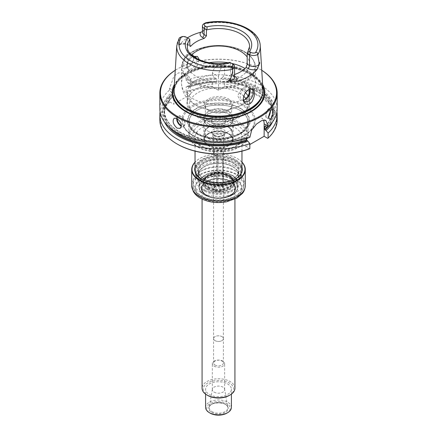 <?xml version="1.0" encoding="UTF-8"?>
<svg xmlns="http://www.w3.org/2000/svg" width="437" height="437" viewBox="0 0 437 437"><rect width="100%" height="100%" fill="white"/><g stroke="black" fill="none" stroke-linecap="round" stroke-linejoin="round"><path stroke-width="0.33" stroke-dasharray="2.19 1.64" d="M228.644 134.022A14.345 8.281 180 0 1 231.599 136.502A14.345 8.281 180 0 1 232.845 139.851A14.345 8.281 180 0 1 218.5 148.165A14.345 8.281 180 0 1 204.155 139.851A14.345 8.281 180 0 1 205.401 136.502A14.345 8.281 180 0 1 228.644 134.022M208.356 145.488A14.345 8.281 0 0 0 224.012 147.28A14.345 8.281 0 0 0 232.845 139.6A14.345 8.281 0 0 0 228.644 133.777A14.345 8.281 0 0 0 213.032 131.974A14.345 8.281 0 0 0 204.155 139.6A14.345 8.281 0 0 0 208.356 145.488M234.423 165.891A22.516 13.001 180 0 1 241.016 175.079A22.516 13.001 180 0 1 227.114 187.091A22.516 13.001 180 0 1 202.577 184.272A22.516 13.001 180 0 1 195.984 175.079A22.516 13.001 180 0 1 209.886 163.072A22.516 13.001 180 0 1 234.423 165.891M239.449 110.097A29.629 17.109 180 0 1 243.387 112.91A29.629 17.109 180 0 1 248.129 122.191A29.629 17.109 180 0 1 229.84 137.994A29.629 17.109 180 0 1 197.551 134.285A29.629 17.109 180 0 1 188.871 122.191A29.629 17.109 180 0 1 193.613 112.91A29.629 17.109 180 0 1 239.449 110.097M240.536 108.321A31.164 17.993 180 0 1 226.568 138.425A31.164 17.993 180 0 1 188.402 116.389A31.164 17.993 180 0 1 240.536 108.321M208.127 145.619A14.667 8.467 0 0 0 224.115 147.455A14.667 8.467 0 0 0 233.167 139.632A14.667 8.467 0 0 0 218.5 131.166A14.667 8.467 0 0 0 203.833 139.632A14.667 8.467 0 0 0 208.127 145.619M208.127 131.247A14.667 8.467 0 0 0 224.115 133.083A14.667 8.467 0 0 0 233.167 125.261A14.667 8.467 0 0 0 228.873 119.274A14.667 8.467 0 0 0 212.885 117.438A14.667 8.467 0 0 0 203.833 125.261A14.667 8.467 0 0 0 208.127 131.247M223.476 118.793A7.041 4.064 180 0 1 225.541 121.666A7.041 4.064 180 0 1 218.5 125.73A7.041 4.064 180 0 1 211.459 121.666A7.041 4.064 180 0 1 215.807 117.908A7.041 4.064 180 0 1 223.476 118.793M201.905 179.968A23.467 13.547 0 0 0 235.095 179.968A23.467 13.547 0 0 0 241.967 170.386A23.467 13.547 0 0 0 218.5 156.839A23.467 13.547 0 0 0 195.033 170.386A23.467 13.547 0 0 0 201.905 179.968L202.156 180.11A23.117 13.345 0 0 0 234.844 180.11A23.117 13.345 0 0 0 234.844 161.237A23.117 13.345 0 0 0 202.156 161.237A23.117 13.345 0 0 0 202.156 180.11L201.905 179.968M193.17 135.667A35.818 20.681 0 0 0 229.114 140.796A35.818 20.681 0 0 0 253.717 124.818A35.818 20.681 0 0 0 218.5 100.363A35.818 20.681 0 0 0 183.283 124.818A35.818 20.681 0 0 0 193.17 135.667M189.811 39.248L187.484 37.904L187.484 44.132A2.349 1.355 120 0 0 187.97 45.202A2.349 1.355 120 0 0 189.145 45.087L187.484 44.132A5.725 3.305 0 0 0 178.536 44.76L179.361 37.915M178.536 44.76L179.094 45.098L180.159 44.121A42.242 24.39 0 0 1 187.402 37.855M203.5 31.005L205.182 29.372A5.725 3.305 0 0 0 202.418 32.201L203.5 31.005M204.631 23.472C206.051 22.571 205.882 22.62 204.123 23.62L205.182 29.372M174.073 89.547A44.454 25.663 180 0 1 202.216 66.571A44.454 25.663 180 0 1 249.931 72.307A44.454 25.663 180 0 1 262.927 89.547M191.586 53.549C192.968 54.27 193.673 55.597 193.7 57.531C193.274 61.715 191.133 65.113 187.271 67.708C178.334 73.804 183.354 50.588 191.586 53.549M191.592 54.942A31.098 17.955 0 0 0 187.402 63.939A31.098 17.955 0 0 0 196.513 76.633A31.098 17.955 0 0 0 230.397 80.523A31.098 17.955 0 0 0 249.598 63.939A31.098 17.955 0 0 0 247.162 56.979M230.403 62.677L230.556 73.787L232.905 75.142L232.905 64.124L230.578 62.781M234.582 74.519A31.098 17.955 180 0 1 232.812 75.088L231.233 74.967L230.556 73.787M177.427 144.183A58.083 33.534 0 0 1 169.977 102.034A3961.034 2286.914 60 0 1 169.556 101.313A58.673 33.873 0 0 0 159.827 119.989M169.556 101.313L169.556 96.282A58.673 33.873 0 0 0 160.079 111.845M169.556 96.282A3567.673 2059.81 60 0 1 171.572 96.129A55.881 32.262 0 0 0 164.547 122.043M215.004 81.446A55.881 32.262 0 0 0 188.167 86.548A3567.673 2059.81 -120 0 0 186.151 86.701A58.673 33.873 0 0 1 212.42 81.266L215.004 81.446L216.255 82.167A54.565 31.502 0 0 0 189.117 87.1L189.543 86.865L189.543 84.232L188.167 82.954A55.881 32.262 0 0 1 215.004 77.852L212.42 75.044A58.673 33.873 0 0 0 186.151 80.479A3567.673 2059.81 -120 0 0 188.167 82.954M212.42 86.302A58.673 33.873 0 0 0 186.151 91.732A3961.034 2286.914 -120 0 0 186.572 92.458A58.083 33.534 0 0 1 212.956 87.089A294.227 169.873 60 0 1 212.42 86.302L212.42 81.266M186.151 91.732L186.151 86.701M276.921 111.845A58.673 33.873 0 0 0 224.58 81.266L220.177 82.014L220.177 79.381L221.996 77.852A55.881 32.262 0 0 1 266.073 126.976M272.453 122.043A55.881 32.262 0 0 0 221.996 81.446M277.173 119.989A58.673 33.873 0 0 0 224.58 86.302L224.58 81.266M267.673 138.321A58.083 33.534 0 0 0 224.044 87.089A294.227 169.873 -60 0 0 224.58 86.302M261.971 95.845A44.274 25.559 0 0 0 262.774 91.005A44.274 25.559 0 0 0 218.5 65.446A44.274 25.559 0 0 0 174.226 91.005A44.274 25.559 0 0 0 175.029 95.845M249.844 137.371A2938.601 1696.609 -120 0 1 247.817 137.518A55.881 32.262 0 0 1 178.564 132.619A55.881 32.262 0 0 1 171.572 92.535A3567.673 2059.81 60 0 1 169.556 90.06A58.673 33.873 0 0 0 159.827 108.737M277.173 108.737A58.673 33.873 0 0 0 224.58 75.044L221.996 77.852M261.747 70.27A58.673 33.873 0 0 0 259.988 69.21A58.673 33.873 0 0 0 177.012 69.21A58.673 33.873 0 0 0 175.253 70.27M224.58 75.044L224.58 63.786C217.648 64.348 213.595 67.429 212.42 73.017L218.5 76.53A11.733 6.774 -60 0 1 224.58 63.786M212.42 75.044L212.42 73.017M186.151 80.479L186.151 78.797L190.292 81.189L190.292 94.6L173.697 104.181L173.697 90.77A11.733 6.774 -60 0 1 178.815 78.96A11.733 6.774 -60 0 1 187.861 75.814A11.733 6.774 -60 0 1 190.292 81.189M169.556 90.06L169.556 88.378L173.953 76.164L178.662 72.793L183.3 73.181L186.151 78.797M261.747 70.297A58.083 33.534 0 0 0 259.573 68.975A58.083 33.534 0 0 0 177.427 68.975A58.083 33.534 0 0 0 175.253 70.297M262.615 84.45A46.36 26.766 0 0 0 218.5 65.916A46.36 26.766 0 0 0 174.385 84.45M245.518 92.71A31.098 17.955 0 0 0 244.862 92.076A31.098 17.955 0 0 0 192.138 92.076A31.098 17.955 0 0 0 187.402 101.597A31.098 17.955 0 0 0 196.513 114.292A31.098 17.955 0 0 0 230.397 118.181A31.098 17.955 0 0 0 249.598 101.597A31.098 17.955 0 0 0 248.15 96.184M249.063 89.372A31.098 17.955 0 0 0 215.621 74.809A31.098 17.955 0 0 0 187.402 92.688A31.098 17.955 0 0 0 196.513 105.377A31.098 17.955 0 0 0 213.059 110.359A31.098 17.955 0 0 0 223.941 110.359A31.098 17.955 0 0 0 249.593 92.923M208.553 110.403A14.066 8.123 0 0 0 228.447 110.403A14.066 8.123 0 0 0 228.447 98.92A14.066 8.123 0 0 0 208.553 98.92A14.066 8.123 0 0 0 208.553 110.403L209.219 110.785A13.126 7.582 180 0 1 205.374 105.426A13.126 7.582 180 0 1 213.475 98.423A13.126 7.582 180 0 1 227.781 100.068A13.126 7.582 180 0 1 231.626 105.426A13.126 7.582 180 0 1 227.781 110.785A13.126 7.582 180 0 1 209.219 110.785L208.553 110.403M223.476 117.116A7.041 4.064 180 0 1 225.541 119.989A7.041 4.064 180 0 1 218.5 124.053A7.041 4.064 180 0 1 211.459 119.989A7.041 4.064 180 0 1 215.807 116.237A7.041 4.064 180 0 1 223.476 117.116M249.418 148.859L245.884 146.816L249.844 144.527M245.884 146.816L245.884 134.361A12.908 7.451 -60 0 1 251.515 121.371A12.908 7.451 -60 0 1 261.463 117.914A12.908 7.451 -60 0 1 263.407 120.115M208.127 123.584A14.667 8.467 0 0 0 224.115 125.419A14.667 8.467 0 0 0 233.167 117.597A14.667 8.467 0 0 0 228.873 111.61L228.873 111.61A14.667 8.467 0 0 0 208.127 111.61A14.667 8.467 0 0 0 203.833 117.597A14.667 8.467 0 0 0 208.127 123.584M227.781 110.976L228.873 111.61L227.781 110.982A13.126 7.582 180 0 1 227.781 110.982A13.126 7.582 180 0 1 231.626 116.34A13.126 7.582 180 0 1 218.5 123.917A13.126 7.582 180 0 1 205.374 116.34A13.126 7.582 180 0 1 209.219 110.982A13.126 7.582 180 0 1 227.781 110.976M196.557 58.503A7.041 4.064 -60 0 1 195.104 65.25A7.041 4.064 -60 0 1 191.783 68.636A7.041 4.064 -60 0 1 188.265 68.986A7.041 4.064 -60 0 1 186.807 65.763A7.041 4.064 -60 0 1 191.783 57.138A7.041 4.064 -60 0 1 193.454 56.51M199.485 59.935L196.563 66.173C193.684 69.45 191.078 70.958 188.751 70.679L186.807 67.336L188.407 61.251L191.783 57.138M243.573 100.111A7.041 4.064 -60 0 1 241.699 99.838A7.041 4.064 -60 0 1 241.699 91.704A7.041 4.064 -60 0 1 248.735 87.64A7.041 4.064 -60 0 1 249.915 89.132M245.217 99.489L240.437 100.521L237.591 95.703L241.972 88.93L247.681 85.914L250.193 89.29L250.193 90.863M248.68 89.541A7.041 4.064 120 0 0 248.276 89.754A7.041 4.064 120 0 0 243.294 98.38A7.041 4.064 120 0 0 243.311 98.784M183.748 63.999A7.041 4.064 120 0 0 185.206 67.222A7.041 4.064 120 0 0 188.724 66.872A7.041 4.064 120 0 0 193.706 58.247A7.041 4.064 120 0 0 192.247 55.024A7.041 4.064 120 0 0 191.848 54.844A7.041 4.064 120 0 0 186.577 57.181A7.041 4.064 120 0 0 183.748 63.999M169.07 126.981A54.565 31.502 0 0 1 172.522 96.681L172.948 96.446L172.522 96.681L171.572 96.129M246.435 138.524L246.435 137.196L246.861 136.961L246.435 137.196A53.975 31.164 0 0 1 191.99 137.677A53.975 31.164 0 0 1 164.525 110.528C162.466 133.432 212.912 150.038 246.588 136.918M172.861 96.686C167.349 101.766 164.569 107.262 164.525 113.167A53.975 31.164 0 0 1 172.948 96.446L172.948 93.813A53.975 31.164 0 0 0 164.525 110.528L164.525 113.167A53.975 31.164 0 0 0 174.052 130.849M171.572 92.535L172.948 93.813M268.05 126.834A54.565 31.502 0 0 0 220.745 82.167L220.177 82.014A53.975 31.164 0 0 1 272.475 113.167C273.245 97.271 248.691 82.429 220.417 82.271M188.167 86.548L189.117 87.1L189.543 86.865A53.975 31.164 0 0 1 216.823 82.014L216.255 82.167L216.823 82.014L216.823 79.381A53.975 31.164 0 0 0 189.543 84.232M215.004 77.852L216.823 79.381M212.956 87.089L218.5 90.29L224.044 87.089M218.5 90.29L218.5 76.53M247.817 137.518L246.861 136.961A54.565 31.502 0 0 1 179.492 132.078A54.565 31.502 0 0 1 172.522 93.086M186.572 92.458L190.292 94.6M169.977 102.034L173.697 104.181M187.484 37.904L186.238 37.183L187.484 37.904A5.725 3.305 0 0 0 179.388 37.904M243.294 98.38L243.294 99.095M198.027 147.236A28.951 16.715 0 0 0 244.928 142.238A28.951 16.715 0 0 0 218.5 118.7A28.951 16.715 0 0 0 192.072 142.238A28.951 16.715 0 0 0 198.027 147.236M197.551 146.553A29.629 17.109 0 0 0 245.545 141.441A29.629 17.109 0 0 0 248.129 134.459A29.629 17.109 0 0 0 218.5 117.351A29.629 17.109 0 0 0 188.871 134.459A29.629 17.109 0 0 0 191.455 141.441A29.629 17.109 0 0 0 197.551 146.553M228.376 133.64A13.962 8.063 0 0 0 205.751 136.049A13.962 8.063 0 0 0 204.538 139.337A13.962 8.063 0 0 0 208.624 145.04A13.962 8.063 0 0 0 223.842 146.788A13.962 8.063 0 0 0 232.462 139.337A13.962 8.063 0 0 0 231.249 136.049A13.962 8.063 0 0 0 228.376 133.64M202.577 182.196A22.516 13.001 0 0 0 234.423 182.196A22.516 13.001 0 0 0 241.016 173.008A22.516 13.001 0 0 0 218.5 160.008A22.516 13.001 0 0 0 195.984 173.008A22.516 13.001 0 0 0 202.577 182.196L201.883 181.797A23.5 13.569 0 0 0 235.117 181.797A23.5 13.569 0 0 0 242 172.205A23.5 13.569 0 0 0 218.5 158.636A23.5 13.569 0 0 0 195 172.205A23.5 13.569 0 0 0 201.883 181.797L202.577 182.196M241.967 162.236A26.488 15.295 0 0 0 237.231 158.516A26.488 15.295 0 0 0 199.769 158.516A26.488 15.295 0 0 0 195.033 162.236M241.967 167.076A23.789 13.738 0 0 0 218.5 155.594A23.789 13.738 0 0 0 195.033 167.076M241.967 162.116A26.783 15.464 0 0 0 237.438 158.636A26.783 15.464 0 0 0 199.562 158.636A26.783 15.464 0 0 0 195.033 162.116M230.534 181.404L230.654 181.475A17.19 9.925 180 0 1 230.654 195.508A17.19 9.925 180 0 1 206.346 195.508A17.19 9.925 180 0 1 206.346 181.475A17.19 9.925 180 0 1 230.654 181.475L230.528 181.404A17.016 9.822 180 0 1 230.534 181.404A17.016 9.822 180 0 1 235.516 188.347A17.016 9.822 180 0 1 225.011 197.426A17.016 9.822 180 0 1 206.472 195.295A17.016 9.822 180 0 1 201.484 188.347A17.016 9.822 180 0 1 206.466 181.404A17.016 9.822 180 0 1 230.528 181.404M206.472 195.153A17.016 9.822 0 0 0 225.011 197.278A17.016 9.822 0 0 0 235.516 188.205A17.016 9.822 0 0 0 218.5 178.383A17.016 9.822 0 0 0 201.484 188.205A17.016 9.822 0 0 0 206.472 195.153M201.779 179.104A23.5 13.569 0 0 0 201.883 179.165A23.5 13.569 0 0 0 235.117 179.165A23.5 13.569 0 0 0 235.221 179.104M241.967 168.89A23.5 13.569 0 0 0 218.5 156.004A23.5 13.569 0 0 0 195.033 168.89M234.926 388.258A16.426 9.483 0 0 0 218.5 378.77A16.426 9.483 0 0 0 202.074 388.258M215.037 190.477A4.9 2.83 0 0 0 220.374 191.089A4.9 2.83 0 0 0 223.4 188.473A4.9 2.83 0 0 0 221.963 186.473A4.9 2.83 0 0 0 221.259 186.135A4.9 2.83 0 0 0 215.741 186.135A4.9 2.83 0 0 0 213.6 188.473A4.9 2.83 0 0 0 215.037 190.477M215.037 340.625A4.9 2.83 0 0 0 220.374 341.237A4.9 2.83 0 0 0 223.4 338.626A4.9 2.83 0 0 0 218.5 335.796A4.9 2.83 0 0 0 213.6 338.626A4.9 2.83 0 0 0 215.037 340.625M209.372 394.485A12.908 7.451 0 0 0 223.438 396.097A12.908 7.451 0 0 0 231.408 389.214A12.908 7.451 0 0 0 218.5 381.763A12.908 7.451 0 0 0 205.592 389.214A12.908 7.451 0 0 0 209.372 394.485M231.408 407.415A12.908 7.451 0 0 0 218.5 399.964A12.908 7.451 0 0 0 205.592 407.415M229.288 395.441A15.257 8.806 0 0 0 229.288 382.987A15.257 8.806 0 0 0 207.712 382.987A15.257 8.806 0 0 0 207.712 395.441M226.798 413.167A11.733 6.774 0 0 0 226.798 403.586A11.733 6.774 0 0 0 210.202 403.586A11.733 6.774 0 0 0 210.202 413.167M211.595 412.364A9.767 5.637 0 0 0 227.934 409.835A9.767 5.637 0 0 0 215.971 402.93A9.767 5.637 0 0 0 211.595 412.364M214.146 366.146A6.162 3.556 0 0 0 220.86 366.916A6.162 3.556 0 0 0 224.662 363.633A6.162 3.556 0 0 0 218.5 360.077A6.162 3.556 0 0 0 212.338 363.633A6.162 3.556 0 0 0 214.146 366.146M214.146 392.142A6.162 3.556 0 0 0 220.86 392.912A6.162 3.556 0 0 0 224.662 389.629A6.162 3.556 0 0 0 224.629 389.274A6.162 3.556 0 0 0 218.5 386.073A6.162 3.556 0 0 0 212.371 389.274A6.162 3.556 0 0 0 212.338 389.629A6.162 3.556 0 0 0 214.146 392.142M221.974 336.621A4.916 2.835 180 0 1 223.416 338.626A4.916 2.835 180 0 1 218.5 341.466A4.916 2.835 180 0 1 213.584 338.626A4.916 2.835 180 0 1 216.621 336.004A4.916 2.835 180 0 1 221.974 336.621M215.026 365.026A4.916 2.835 0 0 0 220.379 365.643A4.916 2.835 0 0 0 223.416 363.021A4.916 2.835 0 0 0 221.974 361.017A4.916 2.835 0 0 0 216.621 360.399A4.916 2.835 0 0 0 213.584 363.021A4.916 2.835 0 0 0 215.026 365.026M223.351 185.157A46.349 36.555 24.9 0 1 223.149 184.676C223.078 186.479 222.979 186.697 222.848 185.332L223.154 186.85L223.045 158.888C223.176 157.134 223.28 156.916 223.351 158.232L223.351 185.157C223.28 186.921 223.176 187.14 223.045 185.812A46.349 36.555 24.9 0 1 222.848 185.332L222.848 159.308A46.349 36.555 24.9 0 1 223.045 158.888M223.149 184.676L223.039 157.571L223.236 157.194L223.351 158.232A46.349 36.555 24.9 0 0 223.149 158.653C223.078 157.293 222.979 157.511 222.848 159.308M215.179 155.31A4.692 2.709 0 0 0 222.783 154.501A4.692 2.709 0 0 0 223.192 153.398A4.692 2.709 0 0 0 221.821 151.481A4.692 2.709 0 0 0 216.703 150.891A4.692 2.709 0 0 0 213.808 153.398A4.692 2.709 0 0 0 214.217 154.501A4.692 2.709 0 0 0 215.179 155.31M215.037 155.102A4.9 2.83 0 0 0 222.974 154.261A4.9 2.83 0 0 0 223.4 153.103A4.9 2.83 0 0 0 218.5 150.279A4.9 2.83 0 0 0 213.6 153.103A4.9 2.83 0 0 0 214.026 154.261A4.9 2.83 0 0 0 215.037 155.102M216.676 182.136A46.349 9.794 -98.8 0 0 216.73 181.797C217.096 183.305 217.473 183.245 217.861 181.623L217.861 155.599A46.349 9.794 -98.8 0 0 217.806 155.031C217.418 153.54 217.042 153.595 216.676 155.206L216.676 182.136C217.047 183.595 217.424 183.535 217.806 181.961A46.349 9.794 -98.8 0 0 217.861 181.623L217.861 155.599C217.479 154.059 217.102 154.119 216.73 155.774A46.349 9.794 -98.8 0 0 216.676 155.206M216.73 181.797L216.73 155.774M214.354 138.671A5.867 3.387 0 0 0 222.646 138.671A5.867 3.387 0 0 0 224.367 136.278A5.867 3.387 0 0 0 218.5 132.892A5.867 3.387 0 0 0 212.633 136.278A5.867 3.387 0 0 0 214.354 138.671L215.037 139.07A4.9 2.83 0 0 0 221.963 139.07A4.9 2.83 0 0 0 223.4 137.071A4.9 2.83 0 0 0 218.5 134.241A4.9 2.83 0 0 0 213.6 137.071A4.9 2.83 0 0 0 215.037 139.07L214.354 138.671M206.881 189.45A16.426 9.483 0 0 0 234.369 185.201A16.426 9.483 0 0 0 214.25 173.582A16.426 9.483 0 0 0 206.881 189.45M202.331 189.046A22.866 13.203 180 0 1 202.331 170.375A22.866 13.203 180 0 1 234.669 170.375L234.669 170.375A22.866 13.203 180 0 1 234.669 189.046A22.866 13.203 180 0 1 202.331 189.046M204.745 194.995A19.452 11.231 0 0 0 237.291 189.964A19.452 11.231 0 0 0 213.464 176.204A19.452 11.231 0 0 0 204.745 194.995M200.534 192.154A25.406 14.667 0 0 0 228.223 195.334A25.406 14.667 0 0 0 243.906 181.787A25.406 14.667 0 0 0 236.466 171.413A25.406 14.667 0 0 0 200.534 171.413A25.406 14.667 0 0 0 193.094 181.787A25.406 14.667 0 0 0 200.534 192.154M204.937 195.011A19.184 11.078 0 0 0 236.87 190.374A42717.1 33690.073 24.9 0 1 236.701 190.428A19.009 10.974 180 0 0 237.007 189.778A42717.089 33690.067 24.9 0 0 237.176 189.718A19.184 11.078 0 0 0 214.103 176.401A42717.1 9027.229 -98.8 0 0 214.146 176.581A19.009 10.974 180 0 0 213.016 176.756A42717.1 9027.229 -98.8 0 1 212.972 176.575A19.184 11.078 0 0 0 204.937 195.011M212.972 176.575L212.923 176.226A19.359 11.176 0 0 0 199.141 186.932A19.359 11.176 0 0 0 204.811 194.836A19.359 11.176 0 0 0 237.04 190.15L237.04 189.986A19.359 11.176 180 0 0 237.346 189.33L237.007 189.778L237.346 189.5A19.359 11.176 0 0 0 237.859 186.932A19.359 11.176 0 0 0 214.059 176.051L214.146 176.581M214.059 176.051L214.103 176.401M237.04 189.986L236.701 190.428L237.04 189.986M212.923 176.226L213.016 176.756M208.176 186.883A14.596 8.429 0 0 0 222.777 188.981A14.596 8.429 0 0 0 232.834 182.519A14.596 8.429 0 0 0 233.096 180.896A14.596 8.429 0 0 0 218.5 172.495A14.596 8.429 0 0 0 203.904 180.896A14.596 8.429 0 0 0 204.166 182.519A14.596 8.429 0 0 0 208.176 186.883M213.977 174.347A15.306 8.838 -0 0 0 207.679 189.035A15.306 8.838 -0 0 0 233.118 185.397L233.369 185.435A15.563 8.986 0 0 0 233.669 184.78L233.424 184.742A15.306 8.838 -0 0 0 215.108 174.172L215.042 174.024A15.563 8.986 0 0 0 213.906 174.199L213.928 174.21A15.475 8.937 0 0 0 207.559 189.063A15.475 8.937 0 0 0 233.287 185.386L233.118 185.397M233.287 185.386L233.708 185.446A15.912 9.188 0 0 0 234.013 184.796L233.669 184.78M234.013 184.796L233.424 184.742M233.593 184.731A15.475 8.937 0 0 0 215.064 174.035M233.708 185.446L233.369 185.435M214.949 173.789A15.912 9.188 0 0 0 213.819 173.964L213.906 174.199M208.17 188.232A14.607 8.434 0 0 0 224.115 190.057A14.607 8.434 0 0 0 233.107 182.24A14.607 8.434 0 0 0 232.566 179.995A14.607 8.434 0 0 0 218.5 173.839A14.607 8.434 0 0 0 204.434 179.995A14.607 8.434 0 0 0 203.893 182.24A14.607 8.434 0 0 0 208.17 188.232M207.701 188.981A15.273 8.816 0 0 0 233.254 185.026A15.273 8.816 0 0 0 214.545 174.226A15.273 8.816 0 0 0 207.701 188.981M232.937 166.743A20.419 11.788 180 0 1 223.782 186.468A20.419 11.788 180 0 1 198.78 172.031A20.419 11.788 180 0 1 232.937 166.743M236.756 124.878A25.816 14.902 180 0 1 225.181 149.815A25.816 14.902 180 0 1 193.564 131.559A25.816 14.902 180 0 1 236.756 124.878M235.095 127.751A23.467 13.547 180 0 1 241.967 137.333A23.467 13.547 180 0 1 227.48 149.847A23.467 13.547 180 0 1 201.905 146.914A23.467 13.547 180 0 1 195.033 137.333A23.467 13.547 180 0 1 209.52 124.813A23.467 13.547 180 0 1 235.095 127.751M239.378 110.031A29.53 17.048 0 0 0 193.695 112.833A29.53 17.048 0 0 0 197.622 134.143A29.53 17.048 0 0 0 237.056 135.35A29.53 17.048 0 0 0 243.305 112.833A29.53 17.048 0 0 0 239.378 110.031M196.896 133.361A30.557 17.644 0 0 0 240.104 133.361A30.557 17.644 0 0 0 240.104 108.414A30.557 17.644 0 0 0 196.896 108.414A30.557 17.644 0 0 0 196.896 133.361M232.604 166.552A19.949 11.515 180 0 1 238.449 174.696A19.949 11.515 180 0 1 226.131 185.337A19.949 11.515 180 0 1 204.396 182.841A19.949 11.515 180 0 1 198.551 174.696A19.949 11.515 180 0 1 210.869 164.055A19.949 11.515 180 0 1 232.604 166.552M204.063 179.006A20.419 11.788 0 0 0 238.22 173.724A20.419 11.788 0 0 0 213.218 159.287A20.419 11.788 0 0 0 204.063 179.006M204.396 179.203A19.949 11.515 0 0 0 226.131 181.699A19.949 11.515 0 0 0 238.449 171.058A19.949 11.515 0 0 0 218.5 159.538A19.949 11.515 0 0 0 198.551 171.058A19.949 11.515 0 0 0 204.396 179.203M192.531 135.465A36.73 21.205 0 0 0 253.979 125.96A36.73 21.205 0 0 0 208.995 99.986A36.73 21.205 0 0 0 192.531 135.465M179.241 38.374A41.766 24.117 0 0 0 176.761 45.748M260.239 45.748A41.766 24.117 0 0 0 248.036 29.552A41.766 24.117 0 0 0 204.248 23.931M192.777 81.277A36.375 21.003 0 0 0 253.635 71.865A36.375 21.003 0 0 0 209.083 46.142A36.375 21.003 0 0 0 192.777 81.277M192.362 82.347A36.965 21.342 0 0 0 232.642 86.974A36.965 21.342 0 0 0 255.465 67.26A36.965 21.342 0 0 0 218.5 45.918A36.965 21.342 0 0 0 181.535 67.26A36.965 21.342 0 0 0 192.362 82.347M187.402 63.939L187.402 46.508A31.098 17.955 0 0 0 196.513 59.197A31.098 17.955 0 0 0 230.556 63.054M247.162 53.461A31.098 17.955 0 0 0 249.598 46.508L249.598 63.939M268.842 116.564A4.987 1.786 -74.3 0 1 266.86 118.209A4.987 1.786 -74.3 0 1 266.494 112.926A4.987 1.786 -74.3 0 1 269.569 108.611A4.987 1.786 -74.3 0 1 270.405 110.823A4.987 1.786 -74.3 0 1 270.383 111.43M269.012 115.166A4.638 1.661 -74.3 0 1 266.013 116.974A4.638 1.661 -74.3 0 1 267.504 110.069A4.638 1.661 -74.3 0 1 269.929 110.916A4.638 1.661 -74.3 0 1 269.733 112.773M176.695 118.383A5.867 3.387 60 0 1 177.897 116.056A5.867 3.387 60 0 1 180.831 116.351A5.867 3.387 60 0 1 184.665 121.519A5.867 3.387 60 0 1 183.764 126.222A5.867 3.387 60 0 1 181.333 126.184M177.182 118.651A5.517 3.185 60 0 1 181.082 116.493A5.517 3.185 60 0 1 184.977 123.076A5.517 3.185 60 0 1 181.371 125.654M262.719 93.092A44.274 25.559 0 0 0 262.774 91.825A44.274 25.559 0 0 0 218.5 66.26A44.274 25.559 0 0 0 174.226 91.825A44.274 25.559 0 0 0 174.281 93.092M262.73 86.346A45.606 26.335 0 0 0 218.5 66.44A45.606 26.335 0 0 0 174.27 86.346M243.775 96.2A29.219 16.868 0 0 0 200.692 91.289A29.219 16.868 0 0 0 197.841 116.592A29.219 16.868 0 0 0 234.221 118.88A29.219 16.868 0 0 0 245.938 98.866M208.127 125.594A14.667 8.467 0 0 0 224.115 127.429A14.667 8.467 0 0 0 233.167 119.607A14.667 8.467 0 0 0 218.5 111.14A14.667 8.467 0 0 0 203.833 119.607A14.667 8.467 0 0 0 208.127 125.594M208.46 125.785A14.197 8.199 0 0 0 232.216 122.114A14.197 8.199 0 0 0 214.824 112.074A14.197 8.199 0 0 0 208.46 125.785M232.812 75.088L234.565 76.098A2.349 1.355 -60 0 1 233.391 76.218A2.349 1.355 -60 0 1 232.905 75.142A5.725 3.305 180 0 1 234.582 77.48L233.391 76.218L231.233 74.967M248.249 96.014A36.965 21.342 0 0 0 255.465 83.347A36.965 21.342 0 0 0 245.048 68.5M231.659 63.403A36.965 21.342 0 0 0 228.021 62.726M208.979 62.726A36.965 21.342 0 0 0 196.563 66.173M188.751 70.679A36.965 21.342 0 0 0 181.535 83.347A36.965 21.342 0 0 0 192.362 98.434A36.965 21.342 0 0 0 240.437 100.521M266.936 126.916A53.975 31.164 0 0 0 272.475 113.167L272.475 110.528A53.975 31.164 0 0 0 220.177 79.381M264.98 126.375A53.975 31.164 0 0 0 272.475 110.528C272.442 116.193 269.869 121.486 264.767 126.424M265.112 126.424A54.565 31.502 0 0 0 220.745 78.573M216.255 78.573A54.565 31.502 0 0 0 189.117 83.505M249.844 136.65L245.884 134.361M169.556 88.378L173.697 90.77M189.145 45.087A8.074 4.66 0 0 0 180.159 44.121M209.039 137.906A13.378 7.724 0 0 0 231.419 134.443A13.378 7.724 0 0 0 215.037 124.987A13.378 7.724 0 0 0 209.039 137.906M208.624 138.627A13.962 8.063 0 0 0 223.842 140.375A13.962 8.063 0 0 0 232.462 132.924A13.962 8.063 0 0 0 218.5 124.862A13.962 8.063 0 0 0 204.538 132.924A13.962 8.063 0 0 0 208.624 138.627M213.524 135.323A7.041 4.064 0 0 0 225.301 133.498A7.041 4.064 0 0 0 216.676 128.522A7.041 4.064 0 0 0 213.524 135.323M191.717 185.616A26.783 15.464 180 0 1 208.252 171.331A26.783 15.464 180 0 1 237.438 174.685A26.783 15.464 180 0 1 245.283 185.616M234.948 178.995A23.265 13.432 180 0 1 224.52 201.462A23.265 13.432 180 0 1 196.027 185.015A23.265 13.432 180 0 1 234.948 178.995M206.881 195.519A16.426 9.483 0 0 0 224.787 197.573A16.426 9.483 0 0 0 234.926 188.811A16.426 9.483 0 0 0 218.5 179.328A16.426 9.483 0 0 0 202.074 188.811A16.426 9.483 0 0 0 206.881 195.519M206.635 195.164A16.781 9.685 0 0 0 234.707 190.822A16.781 9.685 0 0 0 214.157 178.957A16.781 9.685 0 0 0 206.635 195.164M211.929 411.605A9.292 5.364 0 0 0 222.477 412.659A9.292 5.364 0 0 0 227.743 407.279A9.292 5.364 0 0 0 218.5 402.45A9.292 5.364 0 0 0 209.257 407.279A9.292 5.364 0 0 0 211.929 411.605M221.821 186.195A4.692 2.709 180 0 1 223.192 188.112A4.692 2.709 180 0 1 218.5 190.822A4.692 2.709 180 0 1 213.808 188.112A4.692 2.709 180 0 1 216.703 185.605A4.692 2.709 180 0 1 221.821 186.195M214.354 135.798A5.867 3.387 0 0 0 220.745 136.535A5.867 3.387 0 0 0 224.367 133.405A5.867 3.387 0 0 0 218.5 130.018A5.867 3.387 0 0 0 212.633 133.405A5.867 3.387 0 0 0 214.354 135.798M202.194 196.47A23.057 13.312 0 0 0 240.771 190.499A23.057 13.312 0 0 0 212.535 174.199A23.057 13.312 0 0 0 202.194 196.47M200.534 195.508A25.406 14.667 0 0 0 228.223 198.688A25.406 14.667 0 0 0 243.906 185.141A25.406 14.667 0 0 0 218.5 170.474A25.406 14.667 0 0 0 193.094 185.141A25.406 14.667 0 0 0 200.534 195.508M212.923 176.062A19.359 11.176 180 0 1 214.059 175.887M204.811 191.226A19.359 11.176 0 0 0 225.907 193.646A19.359 11.176 0 0 0 237.859 183.322A19.359 11.176 0 0 0 218.5 172.14A19.359 11.176 0 0 0 199.141 183.322A19.359 11.176 0 0 0 204.811 191.226M205.308 190.363A18.66 10.772 0 0 0 236.521 185.534A18.66 10.772 0 0 0 213.671 172.342A18.66 10.772 0 0 0 205.308 190.363M208.236 187.102A14.514 8.379 0 0 0 222.755 189.188A14.514 8.379 0 0 0 232.752 182.764A14.514 8.379 0 0 0 218.5 172.795A14.514 8.379 0 0 0 204.248 182.764A14.514 8.379 0 0 0 208.236 187.102M208.252 187.238A14.492 8.369 0 0 0 224.044 189.052A14.492 8.369 0 0 0 232.992 181.322A14.492 8.369 0 0 0 218.5 172.959A14.492 8.369 0 0 0 204.008 181.322A14.492 8.369 0 0 0 208.252 187.238M208.252 187.943A14.492 8.369 0 0 0 224.044 189.756A14.492 8.369 0 0 0 232.992 182.027A14.492 8.369 0 0 0 218.5 173.658A14.492 8.369 0 0 0 204.008 182.027A14.492 8.369 0 0 0 208.252 187.943M241.967 151.147L241.967 137.333C242.027 139.878 240.426 142.375 237.165 144.822C232.009 149.061 218.189 151.929 206.188 147.963C198.759 145.062 195.044 141.517 195.033 137.333L195.033 151.147M243.387 112.91L243.305 112.833C248.675 117.952 249.27 123.196 245.081 128.571C237.553 138.791 210.792 141.501 197.562 133.165C193.908 131.018 191.422 128.554 190.117 125.758L189.166 121.584C189.183 118.493 190.69 115.576 193.695 112.833L193.613 112.91M233.167 139.632L233.167 125.261M203.833 139.632L203.833 125.261M238.449 174.696C238.4 171.686 236.483 169.043 232.703 166.77C227.409 163.891 221.177 162.859 213.993 163.673C209.613 164.279 205.98 165.563 203.096 167.529C200.091 169.665 198.578 172.058 198.551 174.696L198.551 171.058C198.6 174.068 200.517 176.712 204.298 178.984C209.591 181.863 215.823 182.895 223.007 182.082C227.387 181.475 231.02 180.191 233.904 178.225C236.909 176.089 238.422 173.697 238.449 171.058L238.449 174.696M253.717 124.818C250.98 132.165 243.343 137.311 230.812 140.255C220.505 142.282 210.552 141.823 200.949 138.879L193.001 135.415C187.844 132.378 184.605 128.844 183.283 124.818M223.941 110.359C239.744 108.889 255.022 99.554 255.465 83.347L255.465 67.26C254.842 58.569 248.363 52.156 236.035 48.015C226.311 45.077 216.271 44.64 205.92 46.715C190.641 50.359 182.513 57.209 181.535 67.26L181.535 83.347C181.688 93.627 188.407 101.111 195.279 104.88C200.572 107.868 206.499 109.698 213.059 110.359M272.497 109.436L269.569 108.611C269.236 108.114 267.542 108.922 266.264 112.915C265.406 117.427 266.062 116.799 266.095 117.455L266.86 118.209L269.793 119.033M180.049 128.363L183.764 126.222L185.08 123.179L183.906 119.399L181.005 116.329L177.897 116.056L174.183 118.203M174.226 91.005L174.226 91.825C172.806 75.667 205.849 61.797 233.451 68.243C252.133 72.815 261.905 80.676 262.774 91.825L262.774 91.005M177.427 68.975L177.012 69.21M259.573 68.975L259.988 69.21M249.598 101.597L249.598 92.688M187.402 101.597L187.402 92.688M244.862 92.076C250.904 98.052 251.641 104.361 247.08 110.998L240.902 116.368C229.42 123.649 208.427 123.791 196.666 116.706C188.686 111.899 186.708 106.175 186.938 102.684C187.041 98.713 188.773 95.173 192.138 92.076M225.541 121.666L225.541 119.989M211.459 121.666L211.459 119.989M209.219 110.982L208.127 111.61M203.833 117.597L203.833 119.607C203.462 121.371 204.926 123.442 208.225 125.812C216.621 131.155 233.729 127.167 233.167 119.607L233.167 117.597M231.626 116.34L231.626 105.426M205.374 116.34L205.374 105.426M186.807 65.763L186.807 67.336M179.094 45.098C182.131 43.826 185.086 43.858 187.97 45.202L190.128 46.448M251.794 89.405L248.735 87.64M244.753 101.603L241.699 99.838M185.206 67.222L188.265 68.986M192.247 55.024L195.301 56.794M189.39 87.143C197.693 84.123 206.761 82.495 216.583 82.271M227.781 110.785L228.447 110.403M265.936 120.497L261.463 117.914M183.3 73.181L187.861 75.814M193.706 58.247L193.706 57.531M188.724 66.872L187.271 67.713M248.276 89.754L249.117 89.268M244.928 142.238L245.545 141.441M192.072 142.238L191.455 141.441M248.129 134.459L248.129 122.191M188.871 134.459L188.871 122.191M205.751 136.049L205.401 136.502M231.249 136.049L231.599 136.502M241.016 175.079L241.016 173.008M195.984 175.079L195.984 173.008M232.462 139.337L232.462 132.924C233.134 122.147 203.866 122.147 204.538 132.924L204.538 139.337M234.423 182.196L235.117 181.797M242 172.205L242 169.572M195 172.205L195 169.572M234.926 199.103L234.926 188.811C235.953 196.377 216.195 201.391 206.739 195.197C203.647 193.323 202.091 191.193 202.074 188.811L202.074 199.103M223.4 338.626L223.4 188.473M213.6 338.626L213.6 188.473M231.408 394.125L231.408 389.214M205.592 394.125L205.592 389.214M224.662 389.629L224.662 363.633M212.338 389.629L212.338 363.633M212.371 389.274L209.257 407.279C209.214 401.505 227.786 401.505 227.743 407.279L224.629 389.274M223.416 363.021L223.416 338.626M213.584 363.021L213.584 338.626M221.259 186.135L221.941 186.462C223.023 187.369 223.444 187.915 223.192 188.112L223.192 153.398M215.741 186.135L213.808 188.112L213.808 153.398M224.367 136.278L224.367 133.405L223.411 134.918C222.591 136.082 217.036 137.081 214.108 135.262C212.797 134.159 212.306 133.536 212.633 133.405L212.633 136.278M221.963 139.07L222.646 138.671M223.4 153.103L223.4 137.071M213.6 153.103L213.6 137.071M243.906 181.787L243.906 185.141C242.994 190.794 240.47 194.541 236.33 196.377L226.191 200.08C216.768 201.681 208.378 200.517 201.02 196.584C194.651 192.761 192.925 188.09 193.094 185.141L193.094 181.787M202.331 170.375L200.534 171.413M234.669 170.375L236.466 171.413M237.018 190.259C231.872 202.424 198.032 199.594 199.141 186.932L199.141 183.322C198.775 175.548 212.715 169.9 224.498 172.402L232.511 175.374C235.98 177.548 237.761 180.197 237.859 183.322L237.859 186.932L237.329 189.582M237.313 189.5L236.991 190.193M232.834 182.519L232.992 181.322L232.992 182.027L231.757 178.859C231.299 178.192 229.256 175.723 222.58 174.385C213.529 172.62 203.445 177.356 204.008 182.027L204.166 182.519M203.904 180.896L203.893 182.24M233.096 180.896L233.107 182.24M232.566 179.995C229.633 175.499 223.771 173.582 214.988 174.237C210.738 175.384 208.367 174.827 204.434 179.995"/><path stroke-width="0.66" d="M257.639 54.521A5.725 3.305 180 0 1 249.516 54.532L250.762 52.38A3.966 2.289 180 0 0 255.405 52.79C257.185 52.096 257.934 52.675 257.639 54.521L259.01 62.065L259.786 62.857L257.251 69.275A42.536 24.559 180 0 1 236.035 81.528L228.234 81.074L230.627 78.452C231.971 75.47 232.675 72.405 232.752 69.27L232.877 68.817A5.725 3.305 0 0 0 234.582 66.462A5.725 3.305 0 0 0 232.905 64.124L230.578 62.781M202.255 31.672L200.769 32.223A42.242 24.39 0 0 0 187.402 37.855M257.759 54.827A41.766 24.117 0 0 0 260.239 45.748L262.927 89.547A44.454 25.663 180 0 1 262.145 95.315A44.454 25.663 180 0 1 231.528 114.991A44.454 25.663 180 0 1 187.069 108.6A44.454 25.663 180 0 1 174.855 95.315A44.454 25.663 180 0 1 174.073 89.547L176.761 45.748A41.766 24.117 0 0 0 232.752 69.27M252.564 88.749L249.117 89.268C245.583 91.639 243.649 94.911 243.3 99.095C242.972 104.443 249.123 106.688 252.373 101.089C255.181 95.222 255.246 91.109 252.564 88.749M180.536 37.238L179.388 37.904A5.725 3.305 0 0 0 179.361 37.915L181.595 36.774A39.423 22.762 0 0 0 190.625 60.874A39.423 22.762 0 0 0 232.369 66.085C230.955 67.243 231.124 68.15 232.877 68.817M260.239 45.748C259.791 28.869 230.43 17.627 205.723 22.773L204.095 23.636A5.725 3.305 180 0 1 204.123 23.62C205.882 22.62 206.051 22.571 204.631 23.472A3.966 2.289 180 0 0 205.341 26.154L206.597 26.881C207.351 27.651 207.291 28.574 206.422 29.656L206.444 35.894L204.188 38.423A31.098 17.955 0 0 0 190.893 46.098L189.838 45.486L189.811 39.248L186.238 37.183A3.966 2.289 0 0 0 181.595 36.774M247.162 56.979A31.098 17.955 0 0 0 220.472 46.022A31.098 17.955 0 0 0 191.592 54.942M250.762 52.38L249.5 51.653L247.61 52.407L247.189 53.188L247.162 64.195L246.107 67.418A31.098 17.955 180 0 1 234.582 74.519M189.838 45.486L190.128 46.448L190.893 46.098M273.218 111.615C272.901 115.991 271.759 118.465 269.793 119.033C267.138 118.602 270.623 108.6 272.497 109.436L273.218 111.615M160.079 111.845A58.673 33.873 0 0 0 159.827 114.958L159.827 119.989A58.673 33.873 0 0 0 177.012 143.942L177.427 144.183A58.083 33.534 0 0 0 249.418 148.859A3252.334 1877.745 -120 0 0 249.844 148.624L249.844 143.593A2938.601 1696.609 -120 0 0 247.817 141.107A55.881 32.262 0 0 1 164.547 122.043M177.012 143.942A58.673 33.873 0 0 0 249.844 148.624M159.827 114.958A58.673 33.873 0 0 0 190.188 144.625A58.673 33.873 0 0 0 249.844 143.593M272.453 122.043A55.881 32.262 0 0 1 266.073 130.57A2938.601 1696.609 60 0 1 268.1 133.056A58.673 33.873 0 0 0 277.173 114.958A58.673 33.873 0 0 0 276.921 111.845M277.173 114.958L277.173 119.989A58.673 33.873 0 0 1 268.1 138.087L268.1 133.056M268.1 138.087A3252.334 1877.745 60 0 1 267.673 138.321L264.134 136.278L249.844 144.527M177.012 118.553L174.183 118.203C172.183 121.115 173.128 124.425 177.012 128.134L180.049 128.363C182.289 125.315 181.279 122.043 177.012 118.553M174.855 95.315L175.029 95.845A44.274 25.559 0 0 0 187.194 109.081A44.274 25.559 0 0 0 231.473 115.444A44.274 25.559 0 0 0 261.971 95.845L262.145 95.315M175.253 70.27A58.673 33.873 0 0 0 159.827 93.163L159.827 108.737A58.673 33.873 0 0 0 177.012 132.69A58.673 33.873 0 0 0 249.844 137.371L251.701 130.079L256.339 124.168L261.725 120.579L265.936 120.497L268.1 126.113L264.134 123.824L264.134 136.278M159.827 93.163A58.673 33.873 0 0 0 177.012 117.116A58.673 33.873 0 0 0 240.951 124.458A58.673 33.873 0 0 0 277.173 93.163L277.173 108.737A58.673 33.873 0 0 1 268.1 126.828A2938.601 1696.609 60 0 1 266.073 126.976L265.112 126.424L264.685 126.659L265.112 126.424M277.173 93.163A58.673 33.873 0 0 0 261.747 70.27M268.1 126.828L268.1 126.113M175.253 70.297A58.083 33.534 0 0 0 177.427 116.395A58.083 33.534 0 0 0 258.436 117.034A58.083 33.534 0 0 0 261.747 70.297M174.385 84.45A46.36 26.766 0 0 0 185.714 111.61A46.36 26.766 0 0 0 242.699 115.515A46.36 26.766 0 0 0 262.615 84.45M248.15 96.184A31.098 17.955 0 0 0 245.518 92.71M249.593 92.923A31.098 17.955 0 0 0 249.598 92.688A31.098 17.955 0 0 0 249.063 89.372M263.407 120.115A12.908 7.451 -60 0 1 264.134 123.824M257.251 69.275A8.074 4.66 180 0 1 247.855 68.429A2.349 1.355 120 0 0 249.516 65.55L249.516 54.532L247.189 53.188M206.422 29.656L204.095 28.312A5.725 3.305 180 0 1 202.418 25.974A5.725 3.305 180 0 1 204.095 23.636M193.263 56.368L197.404 56.433L199.485 59.935M193.454 56.51A7.041 4.064 -60 0 1 195.301 56.794A7.041 4.064 -60 0 1 196.557 58.503M249.915 89.132A7.041 4.064 -60 0 1 250.193 90.863A7.041 4.064 -60 0 1 245.217 99.489A7.041 4.064 -60 0 1 243.573 100.111M250.155 90.153L248.249 96.014L244.966 99.614M243.311 98.784A7.041 4.064 120 0 0 244.753 101.603A7.041 4.064 120 0 0 248.276 101.253A7.041 4.064 120 0 0 252.876 95.047A7.041 4.064 120 0 0 251.794 89.405A7.041 4.064 120 0 0 248.68 89.541M174.052 130.849A53.975 31.164 0 0 0 246.435 139.829L247.817 141.107M246.435 139.829L246.435 138.524M266.073 130.57L264.685 129.292L264.685 126.659A53.975 31.164 0 0 0 264.98 126.375M232.369 66.085A3.966 2.289 0 0 0 231.659 63.403L232.905 64.124L231.659 63.403A36.965 21.342 0 0 1 245.048 68.5M195.033 162.236A26.488 15.295 0 0 0 199.769 180.142A26.488 15.295 0 0 0 234.188 181.655A26.488 15.295 0 0 0 241.967 162.236M195.033 167.076A23.789 13.738 0 0 0 201.675 179.044A23.789 13.738 0 0 0 235.325 179.044A23.789 13.738 0 0 0 241.967 167.076M195.033 162.116A26.783 15.464 0 0 0 191.717 169.572A26.783 15.464 0 0 0 199.562 180.503A26.783 15.464 0 0 0 228.748 183.857A26.783 15.464 0 0 0 245.283 169.572A26.783 15.464 0 0 0 241.967 162.116M235.221 179.104A23.5 13.569 0 0 0 242 169.572A23.5 13.569 0 0 0 241.967 168.89M195.033 168.89A23.5 13.569 0 0 0 195 169.572A23.5 13.569 0 0 0 201.779 179.104M202.074 199.103L202.074 388.258A16.426 9.483 0 0 0 206.881 394.961A16.426 9.483 0 0 0 230.119 394.961A16.426 9.483 0 0 0 234.926 388.258L234.926 199.103M207.712 395.441L206.881 394.961L207.712 395.441A15.257 8.806 0 0 0 229.288 395.441L230.119 394.961M205.592 394.125L205.592 407.415A12.908 7.451 0 0 0 209.372 412.686A12.908 7.451 0 0 0 227.628 412.686A12.908 7.451 0 0 0 231.408 407.415L231.408 394.125M210.202 413.167L209.372 412.686L210.202 413.167A11.733 6.774 0 0 0 226.798 413.167L227.628 412.686M255.405 52.79A39.423 22.762 0 0 0 246.375 28.684A39.423 22.762 0 0 0 204.631 23.472M189.838 39.549A31.098 17.955 0 0 0 187.402 46.508C186.047 57.083 210.115 67.396 229.851 62.36M187.5 37.91A33.207 19.173 0 0 0 195.017 58.34A33.207 19.173 0 0 0 230.403 62.677M247.61 52.407L249.598 46.508A31.098 17.955 0 0 0 206.444 29.956M249.5 51.653A33.207 19.173 0 0 0 241.983 31.224A33.207 19.173 0 0 0 206.597 26.881M270.383 111.43A4.987 1.786 -74.3 0 1 268.842 116.564M269.733 112.773A4.638 1.661 -74.3 0 1 269.012 115.166M181.333 126.184A5.867 3.387 60 0 1 176.695 118.383M181.371 125.654A5.517 3.185 60 0 1 177.182 118.651M174.281 93.092A44.274 25.559 0 0 0 187.194 109.895A44.274 25.559 0 0 0 234.423 115.674A44.274 25.559 0 0 0 262.719 93.092M174.27 86.346A45.606 26.335 0 0 0 186.249 111.391A45.606 26.335 0 0 0 241.006 115.674A45.606 26.335 0 0 0 262.73 86.346M245.938 98.866A29.219 16.868 0 0 0 243.775 96.2M200.769 32.223A8.074 4.66 0 0 0 202.435 37.413A2.349 1.355 120 0 0 204.095 34.539L204.095 28.312L205.341 26.154M247.855 68.429L246.107 67.418M259.179 64.998A2.349 1.824 29.4 0 1 259.01 64.234A5.725 3.305 180 0 1 249.516 65.55L247.162 64.195M202.418 25.974L202.418 32.201A5.725 3.305 0 0 0 204.095 34.539L206.444 35.894M202.435 37.413L204.188 38.423M228.021 62.726A36.965 21.342 0 0 0 208.979 62.726M169.07 126.981A54.565 31.502 0 0 0 246.861 140.556M264.685 129.292A53.975 31.164 0 0 0 266.936 126.916M265.112 130.018A54.565 31.502 0 0 0 268.05 126.834M230.681 81.451A2.349 0.59 79.4 0 1 230.627 80.626L228.234 81.074M234.582 66.462L234.582 77.48A5.725 3.305 180 0 1 230.627 80.626L230.627 78.452M234.582 76.109A8.074 4.66 180 0 1 236.035 81.528M259.786 62.857L259.01 64.234L259.01 62.065M245.283 169.572L245.283 185.616A26.783 15.464 180 0 1 228.748 199.906A26.783 15.464 180 0 1 199.562 196.552A26.783 15.464 180 0 1 191.717 185.616L191.717 169.572M179.252 38.008L176.761 45.748M241.967 170.25L241.967 151.147M195.033 170.25L195.033 151.147M245.283 185.616C245.02 190.483 242.797 192.914 242.289 193.547L236.799 198.114L226.475 201.823C216.594 203.511 207.799 202.249 200.086 198.043C197.06 196.279 194.793 194.077 193.28 191.444L191.717 185.616"/></g></svg>
